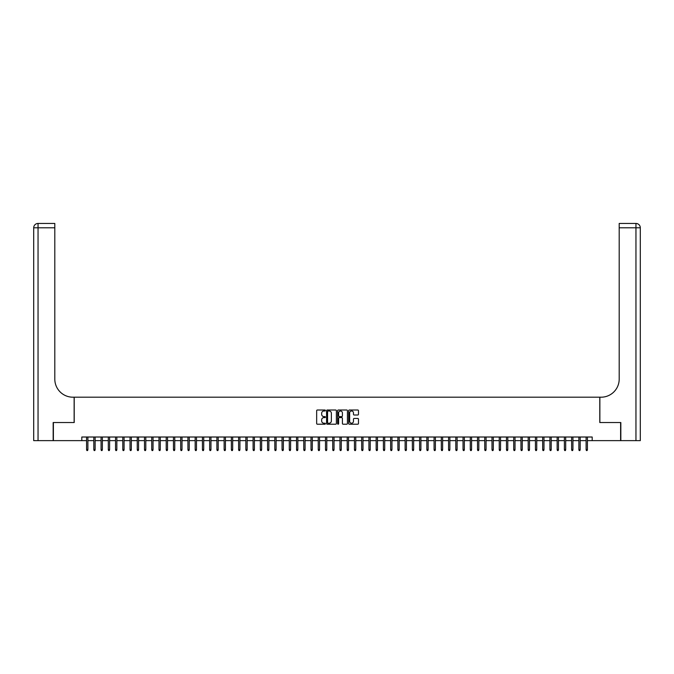 <?xml version="1.0" encoding="UTF-8"?>
<svg xmlns="http://www.w3.org/2000/svg" width="674" height="674" viewBox="0 0 674 674"><rect width="100%" height="100%" fill="white"/><g stroke="black" fill="none" stroke-linecap="round" stroke-linejoin="round"><path stroke-width="1.01" d="M325.416 410.5A0.497 0.497 0 0 0 324.919 410.003L317.37 410.003A0.708 0.708 0 0 0 316.662 410.71L316.662 423.499A0.708 0.708 0 0 0 317.37 424.216L324.919 424.216A0.497 0.497 0 0 0 325.416 423.71A0.497 0.497 0 0 0 324.919 423.213L323.941 423.213A2.275 2.275 0 0 1 321.667 420.947L321.667 419.877A2.275 2.275 0 0 1 323.941 417.602L324.919 417.602A0.497 0.497 0 0 0 325.416 417.105A0.497 0.497 0 0 0 324.919 416.608L323.941 416.608A2.275 2.275 0 0 1 321.667 414.333L321.667 413.272A2.275 2.275 0 0 1 323.941 410.997L324.919 410.997A0.497 0.497 0 0 0 325.416 410.5M357.768 415.007A0.708 0.708 0 0 0 358.475 414.299L358.475 410.71A0.708 0.708 0 0 0 357.768 410.003L349.385 410.003A0.708 0.708 0 0 0 348.669 410.71L348.669 423.499A0.708 0.708 0 0 0 349.385 424.216L357.768 424.216A0.708 0.708 0 0 0 358.475 423.499L358.475 419.169A0.708 0.708 0 0 0 357.768 418.453L354.179 418.453A0.708 0.708 0 0 0 353.471 419.169L353.471 421.317A1.904 1.904 0 0 1 351.567 423.213A1.904 1.904 0 0 1 349.663 421.317L349.663 412.892A1.904 1.904 0 0 1 351.567 410.997A1.904 1.904 0 0 1 353.471 412.892L353.471 414.299A0.708 0.708 0 0 0 354.179 415.007L357.768 415.007M81.807 440.636L53.389 440.636L53.389 422.539L74.207 422.539L74.207 397.197L599.793 397.197L599.793 422.539L620.611 422.539L620.611 440.636L592.193 440.636L592.193 437.013L81.807 437.013L81.807 440.636L86.584 440.636M336.377 410.71A0.708 0.708 0 0 0 335.669 410.003L327.286 410.003A0.708 0.708 0 0 0 326.57 410.71L326.57 423.499A0.708 0.708 0 0 0 327.286 424.216L335.669 424.216A0.708 0.708 0 0 0 336.377 423.499L336.377 410.71M338.331 410.003L346.714 410.003A0.708 0.708 0 0 1 347.43 410.71L347.43 423.499A0.708 0.708 0 0 1 346.714 424.216L343.125 424.216A0.708 0.708 0 0 1 342.417 423.499L342.417 418.31A0.708 0.708 0 0 0 341.71 417.602L339.325 417.602A0.708 0.708 0 0 0 338.618 418.31L338.618 423.71A0.497 0.497 0 0 1 338.121 424.216A0.497 0.497 0 0 1 337.623 423.71L337.623 410.71A0.708 0.708 0 0 1 338.331 410.003M87.89 440.636L93.821 440.636M95.127 440.636L101.066 440.636M102.364 440.636L108.303 440.636M109.609 440.636L115.54 440.636M116.846 440.636L122.786 440.636M124.083 440.636L130.023 440.636M131.329 440.636L137.26 440.636M138.566 440.636L144.497 440.636M145.803 440.636L151.743 440.636M153.04 440.636L158.98 440.636M160.286 440.636L166.217 440.636M167.523 440.636L173.462 440.636M174.76 440.636L180.699 440.636M182.005 440.636L187.936 440.636M189.242 440.636L195.174 440.636M196.479 440.636L202.419 440.636M203.717 440.636L209.656 440.636M210.962 440.636L216.893 440.636M218.199 440.636L224.139 440.636M225.436 440.636L231.376 440.636M232.682 440.636L238.613 440.636M239.919 440.636L245.858 440.636M247.156 440.636L253.095 440.636M254.393 440.636L260.332 440.636M261.638 440.636L267.57 440.636M268.875 440.636L274.815 440.636M276.113 440.636L282.052 440.636M283.358 440.636L289.289 440.636M290.595 440.636L296.535 440.636M297.832 440.636L303.772 440.636M305.078 440.636L311.009 440.636M312.315 440.636L318.246 440.636M319.552 440.636L325.491 440.636M326.789 440.636L332.729 440.636M334.034 440.636L339.966 440.636M341.271 440.636L347.211 440.636M348.509 440.636L354.448 440.636M355.754 440.636L361.685 440.636M362.991 440.636L368.922 440.636M370.228 440.636L376.168 440.636M377.465 440.636L383.405 440.636M384.711 440.636L390.642 440.636M391.948 440.636L397.887 440.636M399.185 440.636L405.125 440.636M406.43 440.636L412.362 440.636M413.668 440.636L419.607 440.636M420.905 440.636L426.844 440.636M428.142 440.636L434.081 440.636M435.387 440.636L441.318 440.636M442.624 440.636L448.564 440.636M449.861 440.636L455.801 440.636M457.107 440.636L463.038 440.636M464.344 440.636L470.284 440.636M471.581 440.636L477.521 440.636M478.826 440.636L484.758 440.636M486.064 440.636L491.995 440.636M493.301 440.636L499.24 440.636M500.538 440.636L506.477 440.636M507.783 440.636L513.714 440.636M515.02 440.636L520.96 440.636M522.257 440.636L528.197 440.636M529.503 440.636L535.434 440.636M536.74 440.636L542.671 440.636M543.977 440.636L549.917 440.636M551.214 440.636L557.154 440.636M558.46 440.636L564.391 440.636M565.697 440.636L571.636 440.636M572.934 440.636L578.873 440.636M580.179 440.636L586.11 440.636M587.416 440.636L592.193 440.636M328.061 410.997A0.497 0.497 0 0 0 327.564 411.494L327.564 422.716A0.497 0.497 0 0 0 328.061 423.213L329.097 423.213A2.275 2.275 0 0 0 331.372 420.947L331.372 413.272A2.275 2.275 0 0 0 329.097 410.997L328.061 410.997M342.417 412.935A1.904 1.904 0 0 0 340.522 411.03A1.904 1.904 0 0 0 338.618 412.935L338.618 415.9A0.708 0.708 0 0 0 339.325 416.608L341.71 416.608A0.708 0.708 0 0 0 342.417 415.9L342.417 412.935M86.584 449.609L86.87 450.552L87.595 450.552L87.89 449.609L86.584 449.609L86.584 437.013M87.89 449.609L87.89 437.013M53.17 422.539L74.132 422.539L74.132 397.197L72.902 397.197A18.097 18.097 0 0 1 54.805 379.1L54.805 227.795L38.047 227.795L38.047 440.636L53.17 440.636L53.17 422.539M38.047 440.636L33.7 440.636L33.7 227.795A4.347 4.347 0 0 1 38.047 223.448L54.805 223.448L54.805 227.795M54.805 223.448L38.047 223.448A4.347 4.347 0 0 0 33.7 227.795L38.047 227.795L38.047 223.448M72.902 397.197A18.097 18.097 0 0 1 54.805 379.1M640.3 440.636L640.3 227.795L640.3 440.636L620.83 440.636L620.83 422.539L599.868 422.539L599.868 397.197L601.098 397.197A18.097 18.097 0 0 0 619.195 379.1L619.195 223.448L635.953 223.448L619.195 223.448M635.953 440.636L635.953 223.448A4.347 4.347 0 0 1 640.3 227.795L640.3 397.197M601.098 397.197A18.097 18.097 0 0 0 619.195 379.1M93.821 449.609L94.116 450.552L94.84 450.552L95.127 449.609L93.821 449.609L93.821 437.013M95.127 449.609L95.127 437.013M101.066 449.609L101.353 450.552L102.077 450.552L102.364 449.609L101.066 449.609L101.066 437.013M102.364 449.609L102.364 437.013M108.303 449.609L108.59 450.552L109.314 450.552L109.609 449.609L108.303 449.609L108.303 437.013M109.609 449.609L109.609 437.013M115.54 449.609L115.835 450.552L116.56 450.552L116.846 449.609L115.54 449.609L115.54 437.013M116.846 449.609L116.846 437.013M122.786 449.609L123.072 450.552L123.797 450.552L124.083 449.609L122.786 449.609L122.786 437.013M124.083 449.609L124.083 437.013M130.023 449.609L130.309 450.552L131.034 450.552L131.329 449.609L130.023 449.609L130.023 437.013M131.329 449.609L131.329 437.013M137.26 449.609L137.555 450.552L138.271 450.552L138.566 449.609L137.26 449.609L137.26 437.013M138.566 449.609L138.566 437.013M144.497 449.609L144.792 450.552L145.517 450.552L145.803 449.609L144.497 449.609L144.497 437.013M145.803 449.609L145.803 437.013M151.743 449.609L152.029 450.552L152.754 450.552L153.04 449.609L151.743 449.609L151.743 437.013M153.04 449.609L153.04 437.013M158.98 449.609L159.266 450.552L159.991 450.552L160.286 449.609L158.98 449.609L158.98 437.013M160.286 449.609L160.286 437.013M166.217 449.609L166.512 450.552L167.236 450.552L167.523 449.609L166.217 449.609L166.217 437.013M167.523 449.609L167.523 437.013M173.462 449.609L173.749 450.552L174.473 450.552L174.76 449.609L173.462 449.609L173.462 437.013M174.76 449.609L174.76 437.013M180.699 449.609L180.986 450.552L181.71 450.552L182.005 449.609L180.699 449.609L180.699 437.013M182.005 449.609L182.005 437.013M187.936 449.609L188.231 450.552L188.947 450.552L189.242 449.609L187.936 449.609L187.936 437.013M189.242 449.609L189.242 437.013M195.174 449.609L195.468 450.552L196.193 450.552L196.479 449.609L195.174 449.609L195.174 437.013M196.479 449.609L196.479 437.013M202.419 449.609L202.706 450.552L203.43 450.552L203.717 449.609L202.419 449.609L202.419 437.013M203.717 449.609L203.717 437.013M209.656 449.609L209.943 450.552L210.667 450.552L210.962 449.609L209.656 449.609L209.656 437.013M210.962 449.609L210.962 437.013M216.893 449.609L217.188 450.552L217.913 450.552L218.199 449.609L216.893 449.609L216.893 437.013M218.199 449.609L218.199 437.013M224.139 449.609L224.425 450.552L225.15 450.552L225.436 449.609L224.139 449.609L224.139 437.013M225.436 449.609L225.436 437.013M231.376 449.609L231.662 450.552L232.387 450.552L232.682 449.609L231.376 449.609L231.376 437.013M232.682 449.609L232.682 437.013M238.613 449.609L238.908 450.552L239.632 450.552L239.919 449.609L238.613 449.609L238.613 437.013M239.919 449.609L239.919 437.013M245.858 449.609L246.145 450.552L246.869 450.552L247.156 449.609L245.858 449.609L245.858 437.013M247.156 449.609L247.156 437.013M253.095 449.609L253.382 450.552L254.106 450.552L254.393 449.609L253.095 449.609L253.095 437.013M254.393 449.609L254.393 437.013M260.332 449.609L260.619 450.552L261.344 450.552L261.638 449.609L260.332 449.609L260.332 437.013M261.638 449.609L261.638 437.013M267.57 449.609L267.864 450.552L268.589 450.552L268.875 449.609L267.57 449.609L267.57 437.013M268.875 449.609L268.875 437.013M274.815 449.609L275.102 450.552L275.826 450.552L276.113 449.609L274.815 449.609L274.815 437.013M276.113 449.609L276.113 437.013M282.052 449.609L282.339 450.552L283.063 450.552L283.358 449.609L282.052 449.609L282.052 437.013M283.358 449.609L283.358 437.013M289.289 449.609L289.584 450.552L290.309 450.552L290.595 449.609L289.289 449.609L289.289 437.013M290.595 449.609L290.595 437.013M296.535 449.609L296.821 450.552L297.546 450.552L297.832 449.609L296.535 449.609L296.535 437.013M297.832 449.609L297.832 437.013M303.772 449.609L304.058 450.552L304.783 450.552L305.078 449.609L303.772 449.609L303.772 437.013M305.078 449.609L305.078 437.013M311.009 449.609L311.304 450.552L312.02 450.552L312.315 449.609L311.009 449.609L311.009 437.013M312.315 449.609L312.315 437.013M318.246 449.609L318.541 450.552L319.265 450.552L319.552 449.609L318.246 449.609L318.246 437.013M319.552 449.609L319.552 437.013M325.491 449.609L325.778 450.552L326.502 450.552L326.789 449.609L325.491 449.609L325.491 437.013M326.789 449.609L326.789 437.013M332.729 449.609L333.015 450.552L333.74 450.552L334.034 449.609L332.729 449.609L332.729 437.013M334.034 449.609L334.034 437.013M339.966 449.609L340.26 450.552L340.985 450.552L341.271 449.609L339.966 449.609L339.966 437.013M341.271 449.609L341.271 437.013M347.211 449.609L347.498 450.552L348.222 450.552L348.509 449.609L347.211 449.609L347.211 437.013M348.509 449.609L348.509 437.013M354.448 449.609L354.735 450.552L355.459 450.552L355.754 449.609L354.448 449.609L354.448 437.013M355.754 449.609L355.754 437.013M361.685 449.609L361.98 450.552L362.696 450.552L362.991 449.609L361.685 449.609L361.685 437.013M362.991 449.609L362.991 437.013M368.922 449.609L369.217 450.552L369.942 450.552L370.228 449.609L368.922 449.609L368.922 437.013M370.228 449.609L370.228 437.013M376.168 449.609L376.454 450.552L377.179 450.552L377.465 449.609L376.168 449.609L376.168 437.013M377.465 449.609L377.465 437.013M383.405 449.609L383.691 450.552L384.416 450.552L384.711 449.609L383.405 449.609L383.405 437.013M384.711 449.609L384.711 437.013M390.642 449.609L390.937 450.552L391.661 450.552L391.948 449.609L390.642 449.609L390.642 437.013M391.948 449.609L391.948 437.013M397.887 449.609L398.174 450.552L398.898 450.552L399.185 449.609L397.887 449.609L397.887 437.013M399.185 449.609L399.185 437.013M405.125 449.609L405.411 450.552L406.136 450.552L406.43 449.609L405.125 449.609L405.125 437.013M406.43 449.609L406.43 437.013M412.362 449.609L412.657 450.552L413.381 450.552L413.668 449.609L412.362 449.609L412.362 437.013M413.668 449.609L413.668 437.013M419.607 449.609L419.894 450.552L420.618 450.552L420.905 449.609L419.607 449.609L419.607 437.013M420.905 449.609L420.905 437.013M426.844 449.609L427.131 450.552L427.855 450.552L428.142 449.609L426.844 449.609L426.844 437.013M428.142 449.609L428.142 437.013M434.081 449.609L434.368 450.552L435.092 450.552L435.387 449.609L434.081 449.609L434.081 437.013M435.387 449.609L435.387 437.013M441.318 449.609L441.613 450.552L442.338 450.552L442.624 449.609L441.318 449.609L441.318 437.013M442.624 449.609L442.624 437.013M448.564 449.609L448.85 450.552L449.575 450.552L449.861 449.609L448.564 449.609L448.564 437.013M449.861 449.609L449.861 437.013M455.801 449.609L456.087 450.552L456.812 450.552L457.107 449.609L455.801 449.609L455.801 437.013M457.107 449.609L457.107 437.013M463.038 449.609L463.333 450.552L464.057 450.552L464.344 449.609L463.038 449.609L463.038 437.013M464.344 449.609L464.344 437.013M470.284 449.609L470.57 450.552L471.294 450.552L471.581 449.609L470.284 449.609L470.284 437.013M471.581 449.609L471.581 437.013M477.521 449.609L477.807 450.552L478.532 450.552L478.826 449.609L477.521 449.609L477.521 437.013M478.826 449.609L478.826 437.013M484.758 449.609L485.053 450.552L485.769 450.552L486.064 449.609L484.758 449.609L484.758 437.013M486.064 449.609L486.064 437.013M491.995 449.609L492.29 450.552L493.014 450.552L493.301 449.609L491.995 449.609L491.995 437.013M493.301 449.609L493.301 437.013M499.24 449.609L499.527 450.552L500.251 450.552L500.538 449.609L499.24 449.609L499.24 437.013M500.538 449.609L500.538 437.013M506.477 449.609L506.764 450.552L507.488 450.552L507.783 449.609L506.477 449.609L506.477 437.013M507.783 449.609L507.783 437.013M513.714 449.609L514.009 450.552L514.734 450.552L515.02 449.609L513.714 449.609L513.714 437.013M515.02 449.609L515.02 437.013M520.96 449.609L521.246 450.552L521.971 450.552L522.257 449.609L520.96 449.609L520.96 437.013M522.257 449.609L522.257 437.013M528.197 449.609L528.483 450.552L529.208 450.552L529.503 449.609L528.197 449.609L528.197 437.013M529.503 449.609L529.503 437.013M535.434 449.609L535.729 450.552L536.445 450.552L536.74 449.609L535.434 449.609L535.434 437.013M536.74 449.609L536.74 437.013M542.671 449.609L542.966 450.552L543.691 450.552L543.977 449.609L542.671 449.609L542.671 437.013M543.977 449.609L543.977 437.013M549.917 449.609L550.203 450.552L550.928 450.552L551.214 449.609L549.917 449.609L549.917 437.013M551.214 449.609L551.214 437.013M557.154 449.609L557.44 450.552L558.165 450.552L558.46 449.609L557.154 449.609L557.154 437.013M558.46 449.609L558.46 437.013M564.391 449.609L564.686 450.552L565.41 450.552L565.697 449.609L564.391 449.609L564.391 437.013M565.697 449.609L565.697 437.013M571.636 449.609L571.923 450.552L572.647 450.552L572.934 449.609L571.636 449.609L571.636 437.013M572.934 449.609L572.934 437.013M578.873 449.609L579.16 450.552L579.884 450.552L580.179 449.609L578.873 449.609L578.873 437.013M580.179 449.609L580.179 437.013M586.11 449.609L586.405 450.552L587.13 450.552L587.416 449.609L586.11 449.609L586.11 437.013M587.416 449.609L587.416 437.013M640.3 227.795L619.195 227.795"/></g></svg>
